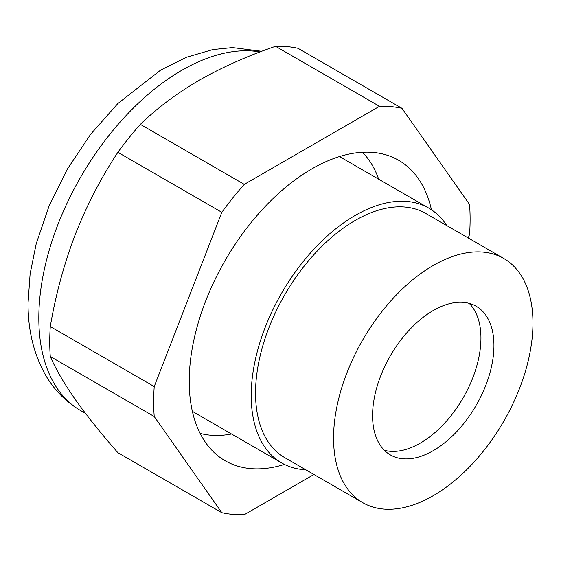 <?xml version="1.0" encoding="UTF-8"?>
<svg xmlns="http://www.w3.org/2000/svg" width="561" height="561" viewBox="0 0 561 561"><rect width="100%" height="100%" fill="white"/><g stroke="black" fill="none" stroke-linecap="round" stroke-linejoin="round"><path stroke-width="0.84" d="M468.211 237.955L469.571 234.449A223.741 129.177 -60 0 0 469.571 204.492L401.964 108.315L298.031 48.309A223.741 129.177 120 0 0 275.556 46.304C247.696 55.834 222.247 67.159 199.197 80.272C176.477 93.582 156.863 108.273 140.355 124.36A223.741 129.177 120 0 0 117.88 152.311L221.819 212.324L154.219 386.557L50.28 326.551A223.741 129.177 120 0 0 49.747 341.838A223.741 129.177 120 0 0 50.28 356.508C55.7 369.012 64.045 383.359 75.321 399.537C86.927 415.911 101.113 433.625 117.88 452.685L221.819 512.691L154.219 416.514L50.28 356.508M117.88 152.311C101.113 177.627 86.927 204.982 75.321 234.372C64.045 263.958 55.7 294.679 50.28 326.551M221.819 512.691A223.741 129.177 -60 0 0 244.287 514.696L313.943 474.487M275.556 46.304L379.495 106.309L244.287 184.366L140.355 124.36M221.819 212.324A223.741 129.177 -60 0 1 244.287 184.366M384.341 450.28A85.819 49.55 120 0 0 447.671 419.747A85.819 49.55 120 0 0 480.938 338.031A85.819 49.55 120 0 0 469.171 303.354M493.939 345.541A85.819 49.55 120 0 0 476.163 306.25A85.819 49.55 120 0 0 410.035 329.244A85.819 49.55 120 0 0 372.574 415.61A85.819 49.55 120 0 0 390.351 454.894A85.819 49.55 120 0 0 456.479 431.9A85.819 49.55 120 0 0 493.939 345.541M532.95 323.017A140.986 81.401 120 0 0 503.75 258.474A140.986 81.401 120 0 0 395.105 296.25A140.986 81.401 120 0 0 333.564 438.127A140.986 81.401 120 0 0 362.764 502.67A140.986 81.401 120 0 0 471.408 464.901A140.986 81.401 120 0 0 532.95 323.017M503.75 258.474L425.729 213.432A140.986 81.401 120 0 0 317.084 251.202A140.986 81.401 120 0 0 255.543 393.086A140.986 81.401 120 0 0 284.743 457.629L362.764 502.67M446.745 225.564A147.115 84.935 120 0 0 428.793 208.124A147.115 84.935 120 0 0 315.429 247.534A147.115 84.935 120 0 0 251.209 395.589A147.115 84.935 120 0 0 281.678 462.937A147.115 84.935 120 0 0 305.759 469.76M428.793 208.124L342.105 158.076A147.115 84.935 120 0 0 339.356 156.603M192.346 411.241A147.115 84.935 120 0 0 194.99 412.889L281.678 462.937M378.661 179.176A164.282 94.844 120 0 0 362.413 152.262M200.116 433.38A164.282 94.844 120 0 0 231.546 433.99M154.219 416.514A223.741 129.177 -60 0 1 154.219 386.557M379.495 106.309A223.741 129.177 -60 0 1 401.964 108.315M284.427 464.41A173.475 100.16 -60 0 1 225.157 460.735A173.475 100.16 -60 0 1 189.225 381.326A173.475 100.16 -60 0 1 264.953 206.743A173.475 100.16 -60 0 1 398.633 160.271A173.475 100.16 -60 0 1 431.444 209.765M259.967 51.97A202.283 116.793 120 0 0 113.715 129.556A202.283 116.793 120 0 0 38.821 318.01A202.283 116.793 120 0 0 57.986 389.53A202.283 116.793 120 0 0 80.721 410.617L85.454 413.345M261.756 51.296L232.535 47.58L212.892 49.564L186.462 57.257L160.572 70.146L117.824 103.575L90.693 134.205L67.334 169.12L49.123 205.859L36.22 243.712L30.126 273.796L28.05 302.996C27.903 329.335 33.443 352.848 44.67 373.521C53.463 389.271 65.476 401.634 80.721 410.617"/></g></svg>
